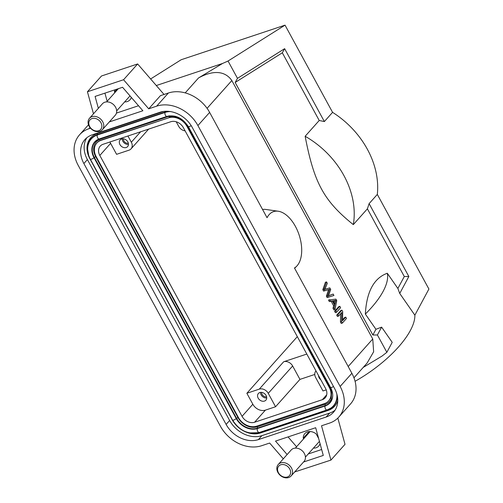 <?xml version="1.0" encoding="UTF-8"?>
<svg xmlns="http://www.w3.org/2000/svg" width="503" height="503" viewBox="0 0 503 503"><rect width="100%" height="100%" fill="white"/><g stroke="black" fill="none" stroke-linecap="round" stroke-linejoin="round"><path stroke-width="0.75" d="M333.005 308.339L333.873 309.93L334.998 309.552L336.746 300.624L335.929 299.122L328.484 300.046L329.289 301.53L331.169 301.297L333.577 305.711L333.005 308.339L334.13 307.962L334.998 309.552M185.211 92.885L198.528 77.952C211.342 70.892 224.256 69.697 231.845 80.543L372.754 338.991L348.195 366.542M294.67 471.965L330.936 460.088L321.524 425.777L329.465 423.13A33.016 26.062 -138.3 0 0 338.821 417.056A33.016 26.062 -138.3 0 0 340.141 386.442L197.905 125.555L209.632 112.402L267.049 217.711A30.142 16.857 -108.4 0 1 269.136 214.611A30.142 16.857 -108.4 0 1 278.241 211.235L266.024 209.481A35.883 20.063 71.6 0 0 262.541 209.449M345.743 317.129L346.473 318.468L342.367 323.071L341.587 321.637L341.789 312.476L338.563 316.091L337.438 316.469L336.708 315.13L340.808 310.527L341.939 310.15L342.719 311.583L342.518 320.744L345.743 317.129L344.618 317.5L342.543 319.826M342.367 323.071L341.241 323.448L340.462 322.014L340.644 313.765M339.846 306.302L338.714 306.679L334.608 311.282L335.369 312.677L336.501 312.306L340.606 307.698L339.846 306.302L335.74 310.911L334.608 311.282M333.168 294.066L328.446 295.846L330.71 289.552L329.792 287.867L324.907 289.338L327.315 283.327L326.535 281.894L325.403 282.271L322.825 289.678L323.605 291.099L328.604 289.602L326.39 296.21L327.126 297.556L333.935 295.468L333.168 294.066L328.503 295.739M98.242 119.752A7.174 5.665 -138.3 0 0 89.465 120.582A7.174 5.665 -138.3 0 0 92.426 129.567A7.174 5.665 -138.3 0 0 101.204 128.73A7.174 5.665 -138.3 0 0 98.242 119.752M102.354 129.73L115.25 115.262A8.614 6.797 -138.3 0 0 112.314 103.637A8.614 6.797 -138.3 0 0 102.392 103.8L89.496 118.268A8.614 6.797 41.7 0 1 99.412 118.111A8.614 6.797 41.7 0 1 102.354 129.73A8.614 6.797 41.7 0 1 92.433 129.893A8.614 6.797 41.7 0 1 89.496 118.268M100.411 139.117A15.807 12.481 -138.3 0 0 98.016 140.362A15.807 12.481 -138.3 0 0 95.633 156.571L237.869 417.452A15.807 12.481 -138.3 0 0 257.63 426.739L325.366 404.173A15.807 12.481 -138.3 0 0 331.181 399.357L331.684 389.894M328.622 400.885L328.975 400.489A14.644 11.556 -138.3 0 0 329.559 386.914L329.207 387.31L186.971 126.423A14.644 11.556 -138.3 0 0 168.675 117.828L100.94 140.387A14.644 11.556 -138.3 0 0 96.79 143.078A14.644 11.556 -138.3 0 0 96.199 156.659L238.441 417.54A14.644 11.556 -138.3 0 0 256.737 426.142L324.473 403.576A14.644 11.556 -138.3 0 0 328.622 400.885A14.644 11.556 -138.3 0 0 329.207 387.31M100.94 140.387L101.292 139.991A14.644 11.556 -138.3 0 0 97.142 142.682L96.79 143.078M101.292 139.991L168.675 117.828M186.971 126.423L187.323 126.027A14.644 11.556 -138.3 0 0 169.027 117.432M187.323 126.027L329.559 386.914M170.806 121.726A10.047 7.929 41.7 0 1 183.356 127.63L325.598 388.511A10.047 7.929 41.7 0 1 325.196 397.829A10.047 7.929 41.7 0 1 322.348 399.678L254.606 422.237A10.047 7.929 41.7 0 1 242.05 416.339L99.814 155.452A10.047 7.929 41.7 0 1 100.216 146.134A10.047 7.929 41.7 0 1 103.065 144.286L170.806 121.726M109.975 141.984A10.047 7.929 -138.3 0 0 110.603 143.349L116.583 154.32L129.007 150.183A7.174 5.665 41.7 0 0 131.038 148.869A7.174 5.665 41.7 0 0 131.327 142.211L127.938 136.005M314.765 374.452L299.951 379.388L275.556 406.751L265.395 410.134L254.606 422.237M315.953 370.893L315.978 370.862A7.174 5.665 -138.3 0 0 315.953 370.893A7.174 5.665 -138.3 0 0 315.664 377.546L322.976 390.957L326.227 389.875M297.323 336.652L246.86 393.264L252.839 404.236A10.047 7.929 -138.3 0 0 265.395 410.134M127.837 141.934A5.024 3.967 -138.3 0 0 120.135 139.903A5.024 3.967 -138.3 0 0 119.934 144.562A5.024 3.967 -138.3 0 0 127.636 146.593A5.024 3.967 -138.3 0 0 127.837 141.934M185.129 130.868A7.174 5.665 41.7 0 1 178.741 126.416L176.207 121.77M181.269 124.845A5.024 3.967 -138.3 0 0 182.205 125.895M246.86 393.264L259.278 389.127A7.174 5.665 41.7 0 1 268.25 393.34L275.556 406.751M306.811 354.055L283.673 361.764A7.174 5.665 41.7 0 1 292.639 365.977L299.951 379.388M320.839 379.778A5.024 3.967 41.7 0 1 319.154 377.828A5.024 3.967 41.7 0 1 318.518 375.527M266.087 395.503A5.024 3.967 41.7 0 1 265.886 400.162A5.024 3.967 41.7 0 1 258.184 398.131A5.024 3.967 41.7 0 1 258.385 393.472A5.024 3.967 41.7 0 1 266.087 395.503M122.235 138.822A5.024 3.967 -138.3 0 0 122.87 141.274A5.024 3.967 -138.3 0 0 128.472 144.38M260.485 392.39A5.024 3.967 -138.3 0 0 261.12 394.842A5.024 3.967 -138.3 0 0 266.722 397.955M128.334 143.192A3.735 2.949 41.7 0 1 123.883 140.934A3.735 2.949 41.7 0 1 123.436 138.822M266.584 396.76A3.735 2.949 41.7 0 1 262.132 394.503A3.735 2.949 41.7 0 1 261.686 392.39M88.66 155.364L87.321 147.379L89.238 140.092A22.66 17.888 41.7 0 1 91.345 137.137M335.149 405.613A22.66 17.888 41.7 0 1 332.458 408.04L328.371 410.077A2.012 1.125 -108.4 0 1 327.547 409.87A0.572 0.321 71.6 0 0 327.422 409.807M237.485 78.349L228.041 61.02L285.031 25.15L332.571 112.351L324.366 121.556L284.629 48.678L237.485 78.349L235.171 82.467L282.315 52.796L319.223 120.487L305.145 136.275C314.061 182.891 323.831 200.911 353.313 224.621L367.391 208.833L369.108 203.627L377.319 194.416L428.908 289.043L414.862 315.18L399.734 293.45L408.845 276.505L369.108 203.627M305.145 136.275A81.813 64.579 41.7 0 1 353.313 224.621M367.391 208.833L404.299 276.524L397.879 288.458L387.291 273.248A71.766 27.747 145.2 0 1 365.341 314.073L375.936 329.283L381.626 327.132L392.214 342.342L386.857 352.307L377.407 334.979L381.626 327.132M408.845 276.505L404.299 276.524M332.571 112.351A81.813 64.579 41.7 0 1 377.319 194.416M319.223 120.487L324.366 121.556M282.315 52.796L284.629 48.678M285.031 25.15L181.162 59.744L150.623 78.965M399.734 293.45L397.879 288.458M387.291 273.248C373.899 278.115 366.586 291.727 365.341 314.073M375.936 329.283L372.861 335.004L377.407 334.979M372.861 335.004L235.171 82.467M228.041 61.02L222.54 63.479L156.307 85.535M355.068 381.299A71.766 27.747 -34.8 0 0 414.862 315.18M363.235 367.404L382.06 356.055L386.857 352.307M353.955 377.81L367.127 363.034L373.641 351.773L372.754 338.991M198.528 77.952L222.54 63.479M117.023 89.119L114.502 91.948A9.331 7.363 41.7 0 1 114.728 89.88M114.866 92.615L114.502 91.948M318.613 438.421L316.136 433.875A9.331 7.363 -138.3 0 0 307.082 432.046A9.331 7.363 -138.3 0 0 304.818 433.624A9.331 7.363 -138.3 0 0 303.265 438.163L303.63 438.83M309.496 432.253L309.131 431.587L303.265 438.163M278.241 211.235A30.142 16.857 -108.4 0 1 298.908 234.348A30.142 16.857 -108.4 0 1 297.053 265.81A30.142 16.857 -108.4 0 1 296.581 266.313A30.142 16.857 -108.4 0 1 294.456 267.973L351.874 373.283L340.141 386.442M209.632 112.402A33.016 26.062 -138.3 0 0 168.379 93.011L160.438 95.658L148.712 108.811L123.562 79.738L137.64 63.95L101.512 75.984L87.434 91.766L93.483 113.797M104.926 93.143L107.158 101.26M116.438 113.087L138.52 105.731M131.289 97.375A9.331 7.363 41.7 0 1 129.981 99.82A9.331 7.363 41.7 0 1 126.945 101.65A9.331 7.363 41.7 0 1 124.662 101.895M296.569 446.752L288.068 436.918M321.656 449.506L308.194 453.989M313.432 448.116A9.331 7.363 -138.3 0 0 316.475 447.613A9.331 7.363 -138.3 0 0 318.745 446.042A9.331 7.363 -138.3 0 0 320.046 443.633M197.905 125.555A33.016 26.062 -138.3 0 0 156.653 106.164L148.712 108.811M164.028 94.463L137.64 63.95M123.562 79.738L87.434 91.766M90.515 128.196L88.912 128.73A33.016 26.062 -138.3 0 0 79.556 134.798A33.016 26.062 -138.3 0 0 78.229 165.418L220.471 426.299A33.016 26.062 -138.3 0 0 261.723 445.689L269.665 443.049L283.308 458.824M330.936 460.088L345.014 444.3L337.821 418.1M338.821 417.056L350.547 403.903A33.016 26.062 -138.3 0 0 351.874 373.283M98.355 108.327L95.092 96.419L122.556 87.277L142.865 110.761L109.296 121.94M287.131 454.536L275.506 441.1L315.677 427.72L323.284 455.435L303.542 462.012M83.875 163.538A25.835 20.397 41.7 0 1 84.913 139.576A25.835 20.397 41.7 0 1 92.231 134.823L159.973 112.263A25.835 20.397 41.7 0 1 192.259 127.435L334.495 388.322A25.835 20.397 41.7 0 1 333.464 412.284A25.835 20.397 41.7 0 1 326.139 417.031L258.404 439.597A25.835 20.397 41.7 0 1 226.117 424.419L83.875 163.538L87.396 159.589L229.632 420.477A25.835 20.397 -138.3 0 0 261.918 435.648L329.66 413.089A25.835 20.397 -138.3 0 0 335.061 410.165M86.837 137.747A25.835 20.397 -138.3 0 0 87.396 159.589M337.758 400.476A22.679 17.901 41.7 0 1 334.621 406.235A22.679 17.901 41.7 0 1 328.195 410.404L260.46 432.97A22.679 17.901 41.7 0 1 232.116 419.647L89.88 158.766A22.679 17.901 41.7 0 1 90.785 137.728A22.679 17.901 41.7 0 1 97.217 133.559L163.682 111.421M90.968 137.533A22.679 17.901 -138.3 0 0 87.887 143.525M329.195 409.782A22.679 17.901 -138.3 0 0 334.797 406.034M290.646 472.638A7.174 5.665 -138.3 0 0 284.409 464.747A7.174 5.665 -138.3 0 0 277.555 469.117A7.174 5.665 -138.3 0 0 283.799 477.007A7.174 5.665 -138.3 0 0 290.646 472.638M276.832 468.111A8.614 6.797 41.7 0 1 278.26 464.489A8.614 6.797 41.7 0 1 287.232 463.747A8.614 6.797 41.7 0 1 292.539 472.33A8.614 6.797 41.7 0 1 291.118 475.951A8.614 6.797 41.7 0 1 282.139 476.693A8.614 6.797 41.7 0 1 276.832 468.111M291.118 475.951L304.019 461.477A8.614 6.797 -138.3 0 0 305.44 457.862A8.614 6.797 -138.3 0 0 300.134 449.273A8.614 6.797 -138.3 0 0 291.162 450.015L278.26 464.489M341.587 321.637L340.462 322.014M338.563 316.091L337.834 314.752L336.708 315.13M337.834 314.752L341.939 310.15M335.74 310.911L336.501 312.306M334.91 304.409L332.961 300.825L335.891 300.329L334.91 304.409M333.093 301.071L334.759 300.7M334.382 300.857L335.891 300.329M329.61 299.675L330.421 301.159L329.289 301.53M330.421 301.159L332.294 300.92L331.169 301.297M332.294 300.92L334.702 305.334L333.577 305.711M334.702 305.334L334.13 307.962M334.747 300.731L334.174 303.051M326.535 281.894L323.957 289.3L322.825 289.678M323.957 289.3L324.737 290.728L323.605 291.099M324.737 290.728L329.735 289.225L327.516 295.833L326.39 296.21M328.138 289.778L329.735 289.225M327.516 295.833L328.252 297.179L327.126 297.556M328.252 297.179L333.935 295.468M207.073 108.334L231.845 80.543M110.603 143.349L99.814 155.452M322.348 399.678L326.705 394.792M252.839 404.236L242.05 416.339M140.626 131.78L131.327 142.211M259.278 389.127L283.673 361.764M268.25 393.34L292.639 365.977M165.122 111.282A2.012 1.125 71.6 0 0 165.16 112.031A0.572 0.321 -108.4 0 1 165.116 112.427A2.295 1.283 71.6 0 0 165.298 115.086A2.295 1.283 71.6 0 0 167.04 116.363L99.298 138.929L96.752 140.161A16.964 13.392 -138.3 0 0 93.992 157.697L94.35 157.445A2.012 0.509 -28.6 0 0 95.633 156.571M97.45 133.484A2.012 1.125 71.6 0 0 97.419 134.59L165.16 112.031A21.761 17.177 -138.3 0 1 168.323 111.314M87.635 148.662A21.761 17.177 -138.3 0 1 97.419 134.59A0.572 0.321 -108.4 0 1 97.381 134.986L165.116 112.427A21.503 16.97 -138.3 0 1 170.473 111.578M90.339 159.225L232.575 420.106A2.295 0.585 -28.6 0 0 234.09 419.898A2.295 0.585 -28.6 0 0 236.228 418.578L93.992 157.697A2.295 0.585 -28.6 0 1 91.854 159.011A2.295 0.585 -28.6 0 1 90.339 159.225C87.12 153.075 86.78 147.278 89.32 141.821A21.503 16.97 -138.3 0 1 97.381 134.986A2.295 1.283 71.6 0 0 97.557 137.652A2.295 1.283 71.6 0 0 99.298 138.929M99.638 138.815A0.572 0.321 -108.4 0 1 99.757 138.878L167.499 116.312A2.012 1.125 71.6 0 0 168.316 116.526L100.581 139.086A2.012 1.125 71.6 0 1 99.757 138.878A16.712 13.191 -138.3 0 0 94.35 157.445L236.592 418.333A2.012 0.509 -28.6 0 0 237.869 417.452M167.386 116.256A0.572 0.321 -108.4 0 1 167.499 116.312A16.712 13.191 -138.3 0 1 169.662 115.803M99.129 138.966A16.964 13.392 -138.3 0 0 96.752 140.161M259.529 432.398A2.295 1.283 -108.4 0 1 259.353 432.486A2.295 1.283 -108.4 0 1 257.611 431.203A2.295 1.283 -108.4 0 1 257.429 428.543A16.964 13.392 -138.3 0 1 236.228 418.578L236.592 418.333A16.712 13.191 -138.3 0 0 257.473 428.147A2.012 1.125 -108.4 0 1 257.63 426.739M260.799 432.555A2.012 1.125 -108.4 0 1 260.629 432.643A2.012 1.125 -108.4 0 1 259.812 432.435A0.572 0.321 71.6 0 0 259.686 432.373M256.385 433.177A21.761 17.177 -138.3 0 0 259.812 432.435L327.547 409.87A21.761 17.177 -138.3 0 0 337.331 396.062M232.575 420.106C239.459 430.725 248.388 434.856 259.353 432.486L327.095 409.92L330.729 408.159A21.503 16.97 -138.3 0 1 327.271 409.832A2.295 1.283 -108.4 0 1 327.095 409.92A2.295 1.283 -108.4 0 1 325.347 408.643A2.295 1.283 -108.4 0 1 325.171 405.978L257.429 428.543A0.572 0.321 71.6 0 0 257.473 428.147L325.208 405.581A2.012 1.125 -108.4 0 1 325.366 404.173M328.195 410.404L328.541 410.02A2.012 1.125 -108.4 0 1 328.371 410.077L260.629 432.643L249.607 432.926M333.502 386.499A2.295 0.585 151.4 0 1 330.572 387.467C333.068 392.39 333.388 396.76 331.527 400.589A16.964 13.392 -138.3 0 1 325.171 405.978A0.572 0.321 71.6 0 0 325.208 405.581A16.712 13.191 -138.3 0 0 332.716 395.245M330.729 408.159A21.503 16.97 -138.3 0 0 336.828 393.956M191.203 125.649A2.295 0.585 151.4 0 1 188.336 126.586C182.545 117.935 175.453 114.527 167.04 116.363M156.653 106.164L168.379 93.011M88.912 128.73L89.974 127.536M326.139 417.031L329.66 413.089M261.918 435.648L258.404 439.597M226.117 424.419L229.632 420.477M260.46 432.97L260.799 432.586M334.797 300.637L333.665 301.014M118.387 88.66L106.598 101.889M148.655 129.101L131.038 148.869M98.016 140.362L100.581 139.086M330.572 387.467L188.336 126.586M175.101 116.218L168.316 116.526M296.581 266.313L294.62 268.281M79.556 134.798L88.497 124.769M310.131 431.543L295.362 448.104M319.43 441.389L305.434 457.082M130.013 95.897L116.671 110.861M325.875 288.98L324.743 289.357"/></g></svg>
